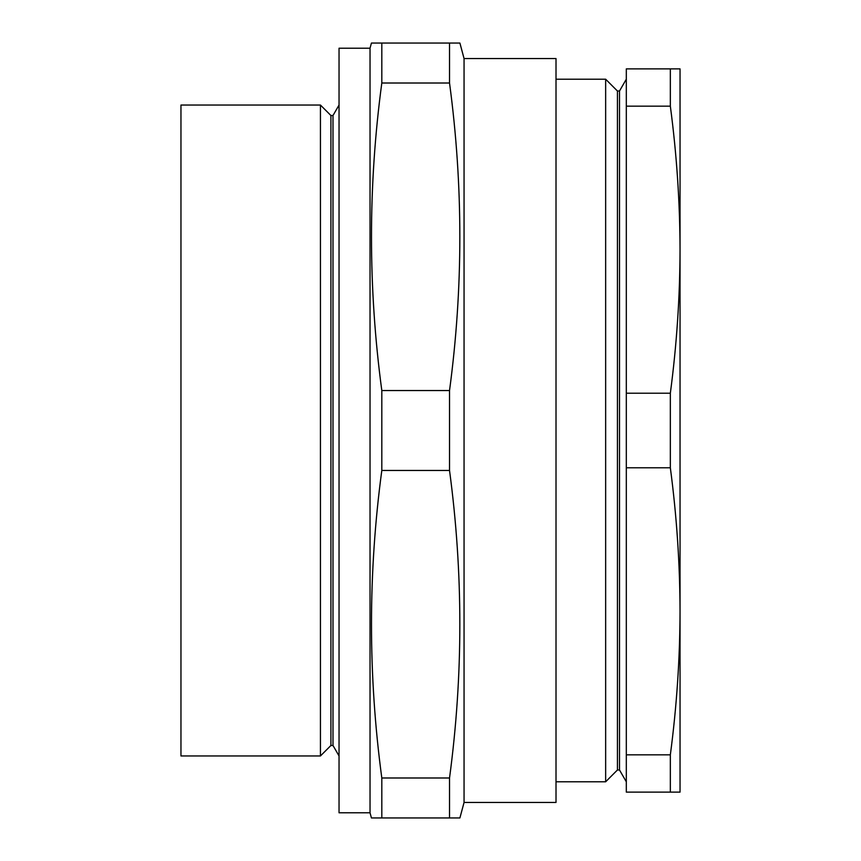 <?xml version="1.0" encoding="UTF-8"?>
<svg xmlns="http://www.w3.org/2000/svg" width="861" height="861" viewBox="0 0 861 861"><rect width="100%" height="100%" fill="white"/><g stroke="black" fill="none" stroke-linecap="round" stroke-linejoin="round"><path stroke-width="1.29" d="M464.057 58.548L464.057 802.452L556.012 802.452L556.012 58.548L464.057 58.548L459.903 43.05L449.528 43.05L449.528 83.011L381.81 83.011C368.056 185.524 368.056 288.026 381.81 390.539L381.81 470.461C368.056 572.974 368.056 675.476 381.81 777.989L381.81 817.95L371.425 817.95L370.036 812.784L339.04 812.784L339.04 48.216L370.036 48.216L370.036 812.784M464.057 802.452L459.903 817.95L449.528 817.95L449.528 777.989C463.272 675.476 463.272 572.974 449.528 470.461L449.528 390.539C463.272 288.026 463.272 185.524 449.528 83.011M370.036 48.216L371.425 43.05L381.81 43.05L381.81 83.011M180.961 105.042L180.961 755.958L320.443 755.958L320.443 105.042L180.961 105.042M332.992 745.475L330.925 745.475L330.925 115.525L332.992 115.525L332.992 745.475L339.04 755.958M332.992 115.525L339.04 105.042M330.925 115.525L320.443 105.042M330.925 745.475L320.443 755.958M453.144 43.05L378.183 43.05M458.181 43.05L456.061 43.05M449.528 390.539L381.81 390.539M449.528 470.461L381.81 470.461M449.528 777.989L381.81 777.989M449.528 817.95L378.183 817.95M454.694 817.95L458.935 817.95M372.404 817.95L375.278 817.95M617.434 91.008L617.434 769.992L605.649 781.788L605.649 79.212L617.434 91.008L619.5 91.008L619.5 769.992L626.313 781.788M617.434 769.992L619.5 769.992M619.5 91.008L626.313 79.212M680.039 777.139L680.039 611.31C679.91 659.149 676.681 706.989 670.342 754.828L626.313 754.828L626.313 792.12L680.039 792.12L680.039 611.31L680.039 777.139M670.342 393.208L670.342 467.792C676.681 515.631 679.91 563.471 680.039 611.31L680.039 68.88L670.342 68.88L670.342 106.172C676.681 154.011 679.91 201.851 680.039 249.69L680.039 83.861L680.039 249.69C679.91 297.529 676.681 345.369 670.342 393.208L626.313 393.208L626.313 754.828M556.012 781.788L605.649 781.788M556.012 79.212L605.649 79.212M670.342 68.88L626.313 68.88L626.313 393.208M670.342 106.172L626.313 106.172M670.342 467.792L626.313 467.792M670.342 754.828L670.342 792.12"/></g></svg>
